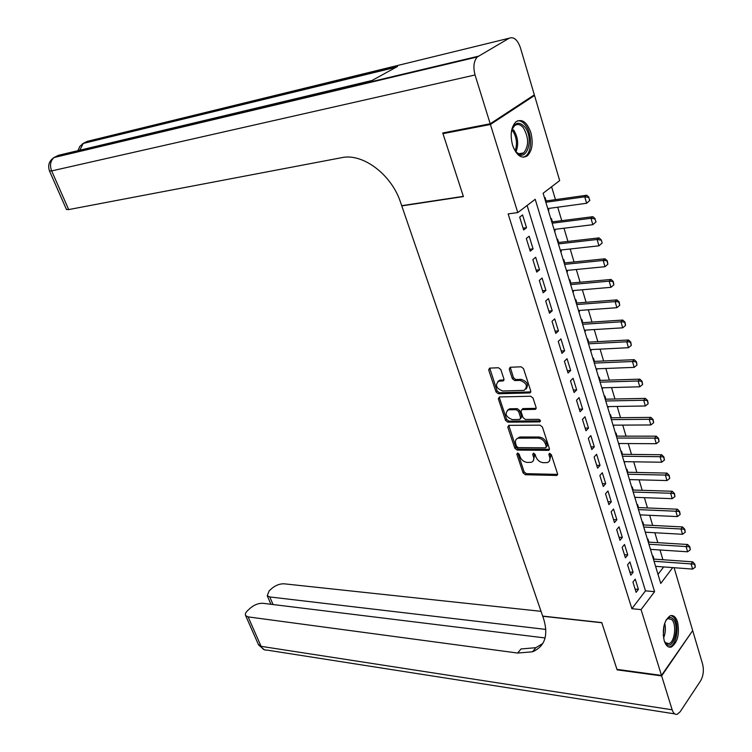<?xml version="1.0" encoding="UTF-8"?>
<svg xmlns="http://www.w3.org/2000/svg" width="752" height="752" viewBox="0 0 752 752"><rect width="100%" height="100%" fill="white"/><g stroke="black" fill="none" stroke-linecap="round" stroke-linejoin="round"><path stroke-width="1.13" d="M517.602 452.977L516.831 454.208L523.101 472.942L525.366 474.738L556.8 475.452L557.533 473.76L551.338 454.622L549.411 453.371L548.875 454.593L549.684 457.075C550.426 459.923 549.627 461.756 547.296 462.593L543.348 462.706C539.87 462.301 537.398 460.365 535.922 456.896L535.114 454.424L533.497 453.155L532.698 454.396L533.506 456.859C534.268 459.688 533.488 461.512 531.185 462.33L527.34 462.433C523.928 462.038 521.484 460.121 520.017 456.671L519.2 454.236L517.602 452.977M517.846 453.005L524.135 471.88L526.4 473.666L557.627 474.399M549.872 453.353L550.718 456.003L549.684 457.075M533.704 453.174L534.55 455.787L533.506 456.859M530.846 132.549C533.394 143.03 532.219 150.795 527.321 155.852C521.437 159.161 516.521 155.608 512.573 145.202C509.969 134.768 511.087 126.975 515.91 121.833C521.954 118.402 526.936 121.984 530.846 132.549M677.571 622.073C679.723 634.039 677.674 642.349 671.404 647.011C668.312 647.848 665.915 645.771 664.223 640.77C662.033 628.804 664.044 620.466 670.258 615.756C673.444 614.854 675.879 616.96 677.571 622.073M500.804 369.552L498.454 367.737L489.543 368.132L488.706 370.04L496.019 391.942L498.341 393.738L529.605 392.948L530.771 391.021L523.524 368.64L521.127 366.797L510.11 367.277L509.245 369.213L512.366 378.745L514.735 380.568L520.046 380.39C526.767 383.031 528.13 386.359 524.125 390.363L502.74 391.012C496.151 388.38 494.807 385.09 498.717 381.161L503.107 380.926L503.943 379.036L500.804 369.552M674.102 567.713L692.686 630.58L661.487 675.418L616.96 669.365L601.76 622.581L542.681 616.095L401.775 205.888L463.411 196.582L442.975 133.659L490.417 124.475L534.531 95.495L559.676 180.593L543.132 193.236L660.754 583.458L672.692 567.61M661.487 675.418L641.052 609.618L654.588 591.655L535.208 199.289L517.78 212.59L490.417 124.475M517.78 212.59L508.136 213.906L631.877 608.706L641.052 609.618M508.878 425.331L507.788 427.145L514.857 448.295L517.141 450.091L548.622 450.345L549.392 448.587L542.399 426.986L540.039 425.153L508.878 425.331M505.523 420.368L498.332 398.842L499.413 396.962L530.668 396.238L533.046 398.071L536.101 407.518L535.274 409.37L521.813 409.643L521.004 411.476L523.025 417.633L525.366 419.456L538.686 419.334C540.415 420.02 540.782 420.866 539.776 421.891L507.826 422.163L505.523 420.368L506.594 419.334L499.413 397.827L498.332 398.842M548.396 208.483L548.894 210.156L548.255 210.24M546.131 200.963L545.106 197.569L544.561 197.992M554.685 229.369L555.155 230.93L554.515 231.014M552.419 221.859L551.413 218.494L550.868 218.926M560.907 250.012L561.34 251.459L560.701 251.535M558.642 242.511L557.636 239.174L557.11 239.615M567.046 270.41L567.45 271.745L566.811 271.81M564.79 262.918L563.793 259.6L563.267 260.051M573.118 290.554L573.485 291.785L572.855 291.842M570.862 283.081L569.875 279.791L569.358 280.242M579.115 310.463L579.454 311.591L578.814 311.638M576.869 303L575.882 299.738L575.374 300.198M585.047 330.147L585.347 331.171L584.718 331.209M582.8 322.693L581.822 319.45L581.315 319.92M590.903 349.595L591.185 350.517L590.546 350.545M588.666 342.151L587.688 338.936L587.19 339.415M596.693 368.809L596.938 369.636L596.308 369.664M594.456 361.383L593.497 358.196L592.999 358.676M602.418 387.806L602.634 388.54L602.004 388.558M600.181 380.399L599.231 377.231L598.742 377.72M608.077 406.588L608.265 407.227L607.635 407.236M605.839 399.19L604.899 396.041L604.411 396.548M613.67 425.162L613.829 425.707L613.2 425.707M611.442 417.774L610.502 414.643L610.022 415.151M619.197 443.511L618.708 443.971M616.978 436.141L616.038 433.039L615.568 433.556M624.658 461.662L624.151 462.019M622.449 454.302L621.519 451.219L621.049 451.745M630.063 479.607L629.527 479.87M627.854 472.265L626.933 469.201L626.472 469.727M635.412 497.345L634.848 497.523M633.203 490.022L632.291 486.976L631.83 487.512M640.695 514.894L640.112 514.988M638.495 507.581L637.583 504.554L637.132 505.1M645.921 532.247L645.319 532.256M643.731 524.943L642.819 521.944L642.377 522.49M648.901 542.126L647.998 539.146L647.566 539.692M632.94 582.076L636.126 592.35L638.401 589.389L635.233 579.134L632.94 582.076M627.582 564.818L630.806 575.195L633.099 572.263L629.894 561.904L627.582 564.818M622.158 547.353L625.42 557.852L627.751 554.957L624.508 544.467L622.158 547.353M616.678 529.69L619.977 540.312L622.336 537.445L619.056 526.842L616.678 529.69M611.141 511.83L614.469 522.574L616.856 519.735L613.538 509.01L611.141 511.83M605.529 493.763L608.904 504.63L611.31 501.828L607.964 490.981L605.529 493.763M599.861 475.49L603.273 486.488L605.708 483.705L602.314 472.735L599.861 475.49M594.127 457.009L597.577 468.12L600.04 465.385L596.609 454.283L594.127 457.009M588.318 438.303L591.805 449.555L594.306 446.848L590.837 435.615L588.318 438.303M582.443 419.381L585.977 430.764L588.506 428.085L584.99 416.73L582.443 419.381M576.502 400.233L580.074 411.748L582.64 409.116L579.087 397.62L576.502 400.233M570.486 380.86L574.105 392.506L576.699 389.912L573.099 378.284L570.486 380.86M564.404 361.251L568.061 373.039L570.693 370.482L567.046 358.713L564.404 361.251M558.247 341.408L561.951 353.346L564.611 350.827L560.926 338.917L558.247 341.408M552.015 321.32L555.766 333.399L558.454 330.927L554.722 318.867L552.015 321.32M545.708 300.997L549.496 313.217L552.222 310.783L548.452 298.582L545.708 300.997M539.316 280.421L543.16 292.791L545.924 290.404L542.098 278.052L539.316 280.421M532.848 259.581L536.74 272.111L539.541 269.771L535.668 257.269L532.848 259.581M526.306 238.497L530.245 251.177L533.074 248.874L529.164 236.222L526.306 238.497M631.877 608.706L645.479 590.846L527.105 205.475M526.532 227.734L522.574 214.912L519.679 217.14L523.665 229.98L526.532 227.734L523.101 228.166M662.926 559.742L660.012 549.985M657.831 542.671L654.87 532.745M652.68 525.413L649.662 515.308M647.472 507.957L644.398 497.674M642.199 490.304L639.078 479.842M636.878 472.453L633.701 461.803M631.492 454.405L628.249 443.558M626.04 436.151L622.75 425.106M620.532 417.689L617.176 406.447M614.957 399.011L611.545 387.562M609.317 380.108L605.839 368.461M603.612 360.998L600.077 349.135M597.84 341.652L594.24 329.583M592.003 322.091L588.337 309.796M586.09 302.285L582.358 289.764M580.112 282.244L576.305 269.498M574.058 261.969L570.185 248.987M567.939 241.448L563.991 228.232M561.735 220.674L557.721 207.214M555.465 199.647L551.611 186.759M658.019 574.378L663.678 566.942M654.014 559.112L653.131 556.151L652.689 556.706M651.053 549.402L650.649 549.928M645.94 532.284L645.498 532.839M640.732 515.017L640.29 515.562M635.478 497.551L635.017 498.087M630.157 479.889L629.697 480.425M624.771 462.029L624.31 462.555M619.328 443.971L618.868 444.488M613.829 425.707L613.359 426.215M608.265 407.227L607.785 407.734M602.634 388.54L602.155 389.038M596.938 369.636L596.449 370.134M591.185 350.517L590.687 350.996M585.347 331.171L584.849 331.641M579.454 311.591L578.946 312.061M573.485 291.785L572.977 292.246M567.45 271.745L566.933 272.196M561.34 251.459L560.813 251.901M555.155 230.93L554.619 231.372M548.894 210.156L548.358 210.579M532.764 95.861L534.531 95.495M442.975 133.659L444.573 132.634M645.479 590.846L654.588 591.655M638.401 589.389L635.12 589.098M633.099 572.263L629.809 572.009M627.751 554.957L624.451 554.722M622.336 537.445L619.028 537.248M616.856 519.735L613.538 519.576M611.31 501.828L607.992 501.697M605.708 483.705L602.38 483.611M600.04 465.385L596.703 465.319M594.306 446.848L590.959 446.82M588.506 428.085L585.15 428.104M582.64 409.116L579.275 409.163M576.699 389.912L573.325 390.006M570.693 370.482L567.309 370.614M564.611 350.827L561.218 350.996M558.454 330.927L555.061 331.134M552.222 310.783L548.819 311.037M545.924 290.404L542.512 290.695M539.541 269.771L536.12 270.109M533.074 248.874L529.652 249.269M533.281 460.797L534.55 455.787M549.439 461.014L550.718 456.003M508.766 425.331L515.91 447.243L518.194 449.038L549.477 449.301M516.577 446.35L518.175 447.609L545.463 447.835L546.281 446.566L545.426 443.934C543.931 440.39 541.431 438.444 537.915 438.078L518.09 438.181C515.722 439.008 514.923 440.869 515.712 443.765L516.577 446.35M546.319 447.196L547.315 445.494L546.281 446.566M517.038 438.623L520.309 436.987L538.968 437.025C542.474 437.382 544.974 439.328 546.469 442.862L547.315 445.494M499.328 396.971L499.413 397.827M521.991 409.614L523.213 408.571L536.185 408.355M540.397 420.866L508.897 421.129L507.826 422.163M509.057 409.802L508.22 409.906C504.46 413.75 505.823 416.965 512.309 419.578L519.82 419.466L520.6 417.661L518.579 411.513L516.239 409.699L509.057 409.802L510.138 408.778L507.412 410.216M520.657 418.648L521.672 416.617L520.6 417.661M510.138 408.778L517.32 408.665L519.651 410.479L521.672 416.617M506.594 419.334L508.897 421.129M497.871 381.471L499.807 380.155L504.028 379.948M526.127 388.981C528.91 384.582 527.246 381.386 521.136 379.375L520.046 380.39M510.27 367.249L513.456 377.73L515.825 379.553L521.136 379.375M489.731 368.104L497.119 390.927L499.431 392.732L530.846 391.905M655.594 566.331L692.611 569.095L691.107 563.925L654.061 561.265M694.585 564.526L695.327 567.111L694.839 564.179L691.107 563.925L692.648 561.838L653.403 559.065M692.611 569.095L695.327 567.111M694.839 564.179L692.648 561.838M665.849 620.447C668.152 617.223 670.464 616.64 672.805 618.689C680.316 625.241 673.501 651.345 666.159 643.787L664.279 640.967M664.683 641.785L665.501 642.744L668.979 643.618C674.873 642.086 676.866 623.934 671.658 619.516L668.058 618.605L666.357 619.733M668.678 646.964L669.957 646.739C677.261 644.84 679.733 622.355 673.294 616.847L671.047 615.54M511.257 132.991C513.842 122.557 518.354 120.536 524.802 126.919C535.001 139.43 525.648 164.932 515.646 151.396C518.429 154.273 521.136 154.79 523.74 152.9C528.957 146.029 528.872 137.729 523.495 128C520.506 124.334 517.536 123.563 514.594 125.687L512.168 129.1M523.232 157.253L525.742 156.012C532.247 151.396 532.087 133.33 525.469 125.133C523.007 121.965 520.384 120.517 517.602 120.79M515.646 151.396L513.588 148.031M661.638 675.916L617.11 669.853L601.816 622.75L542.737 616.255L543.677 618.971C548.546 635.562 544.815 646.504 532.501 651.796L517.639 653.046L248.122 616.884L261.094 646.335L672.156 709.794L661.638 675.916L692.385 631.013M545.849 629.424L269.78 596.947L267.233 595.706L269.131 590.912L271.951 588.337C275.787 585.216 279.819 583.702 284.049 583.806L541.045 611.32M672.156 709.794C673.341 713.291 675.033 714.785 677.232 714.268L680.193 711.721L700.638 680.776C703.364 675.841 704.022 670.314 702.622 664.195L692.827 631.06M545.097 637.959L262.89 603.292C258.641 603.132 254.533 604.664 250.585 607.889L247.662 610.558C245.556 612.57 244.879 614.262 245.65 615.634L248.122 616.884M533.478 650.612L534.851 650.79M542.794 643.505L535.866 647.679L521.014 648.976L517.639 653.046M490.21 123.779L534.334 94.837L520.422 47.78C517.555 39.715 513.823 36.528 509.217 38.202L477.323 56.964C473.741 61.025 472.989 67.031 475.048 74.974L490.21 123.779L442.749 132.982L463.335 196.366L401.7 205.681L400.496 202.175C391.867 175.611 364.833 154.404 343.843 157.262L68.695 209.582L66.439 209.404M475.048 74.974L51.662 170.911C49.576 165.214 50.393 160.749 54.097 157.516L58.421 155.316L372.014 80.492L397.517 66.467L84.196 142.871L87.345 141.348L509.217 38.202M650.48 549.364L687.591 551.789L686.078 546.554L648.929 544.241M689.565 547.155L690.327 549.778L689.828 546.817L686.078 546.554L687.638 544.495L648.28 542.089M687.591 551.789L690.327 549.778M689.828 546.817L687.638 544.495M645.31 532.209L682.525 534.287L680.992 528.994L643.74 527.03M684.499 529.596L685.26 532.237L684.762 529.258L680.992 528.994L682.572 526.945L643.11 524.915M682.525 534.287L685.26 532.237M684.762 529.258L682.572 526.945M640.074 514.866L677.392 516.577L675.841 511.228L638.495 509.621M679.376 511.83L680.146 514.509L679.639 511.492L675.841 511.228L677.439 509.207L637.875 507.553M677.392 516.577L680.146 514.509M679.639 511.492L677.439 509.207M634.791 497.326L672.203 498.67L670.643 493.256L633.193 492.024M674.187 493.867L674.967 496.574L674.45 493.528L670.643 493.256L672.25 491.263L632.582 490.003M672.203 498.67L674.967 496.574M674.45 493.528L672.25 491.263M629.443 479.588L666.958 480.556L665.37 475.085L627.826 474.23M668.942 475.687L669.731 478.432L669.214 475.358L665.37 475.085L667.005 473.111L627.234 472.247M666.958 480.556L669.731 478.432M669.214 475.358L667.005 473.111M624.038 461.653L661.647 462.236L660.049 456.699L622.402 456.229M663.631 457.31L664.43 460.074L663.903 456.981L660.049 456.699L661.704 454.753L621.819 454.293M661.647 462.236L664.43 460.074M663.903 456.981L661.704 454.753M618.567 443.511L656.28 443.708L654.663 438.106L616.913 438.031M658.263 438.707L659.072 441.509L658.545 438.388L654.663 438.106L656.336 436.179L616.349 436.141M656.28 443.708L659.072 441.509M658.545 438.388L656.336 436.179M613.04 425.162L650.847 424.955L649.211 419.287L611.367 419.616M652.83 419.898L653.648 422.727L653.112 419.578L649.211 419.287L650.903 417.388L610.812 417.783M650.847 424.955L653.648 422.727M653.112 419.578L650.903 417.388M607.447 406.606L645.357 405.986L643.693 400.252L605.755 400.995M647.34 400.863L648.168 403.73L647.622 400.543L643.693 400.252L645.404 398.381L605.219 399.209M645.357 405.986L648.168 403.73M647.622 400.543L645.404 398.381M601.788 387.825L639.792 386.791L638.11 380.991L600.077 382.157M641.776 381.602L642.622 384.498L642.067 381.292L638.11 380.991L639.849 379.149L599.551 380.418M639.792 386.791L642.622 384.498M642.067 381.292L639.849 379.149M596.063 368.837L634.171 367.371L632.47 361.505L594.334 363.094M636.154 362.107L637 365.049L636.446 361.806L632.47 361.505L634.227 359.682L593.826 361.411M634.171 367.371L637 365.049M636.446 361.806L634.227 359.682M590.264 349.624L628.475 347.715L626.754 341.775L588.515 343.814M630.458 342.386L631.313 345.356L630.759 342.085L626.754 341.775L628.531 339.989L588.026 342.188M628.475 347.715L631.313 345.356M630.759 342.085L628.531 339.989M584.407 330.184L622.712 327.825L620.964 321.818L582.64 324.309M624.696 322.42L625.57 325.428L624.997 322.129L620.964 321.818L622.769 320.061L582.161 322.74M622.712 327.825L625.57 325.428M624.997 322.129L622.769 320.061M578.476 310.51L616.875 307.7L615.117 301.608L576.69 304.569M618.868 302.219L619.742 305.265L619.169 301.928L615.117 301.608L616.941 299.888L576.229 303.056M616.875 307.7L619.742 305.265M619.169 301.928L616.941 299.888M572.479 290.61L610.972 287.32L609.186 281.163L570.665 284.594M612.965 281.765L613.858 284.848L613.275 281.483L609.186 281.163L611.038 279.462L570.223 283.137M610.972 287.32L613.858 284.848M613.275 281.483L611.038 279.462M566.406 270.466L605.003 266.697L603.189 260.465L564.573 264.375M606.986 261.066L607.889 264.187L607.296 260.794L603.189 260.465L605.069 258.801L564.15 262.984M605.003 266.697L607.889 264.187M607.296 260.794L605.069 258.801M602.164 242.999L601.252 239.841L602.164 242.999L598.949 245.819L597.116 239.503L558.407 243.921M600.942 240.114L597.116 239.503L599.015 237.876L558.003 242.586M560.259 250.087L598.949 245.819L601.854 243.272M601.252 239.841L599.015 237.876M596.054 221.831L594.813 218.898L596.054 221.831L592.83 224.679L590.978 218.287L552.165 223.212M594.813 218.898L590.978 218.287L592.896 216.689L551.78 221.943M554.045 229.454L592.83 224.679L595.734 222.094M595.133 218.625L592.896 216.689M589.869 200.389L588.609 197.409L589.869 200.389L586.626 203.275L584.746 196.808L545.849 202.26M588.609 197.409L584.746 196.808L586.701 195.247L545.482 201.047M547.747 208.567L586.626 203.275L589.549 200.652M588.938 197.156L586.701 195.247M517.884 453.146L516.831 454.208M549.919 453.512L548.875 454.593M533.741 453.334L532.698 454.396M557.373 474.409L556.358 475.499M526.4 473.666L525.366 474.738M524.135 471.88L523.101 472.942M549.251 449.311L548.217 450.392M518.194 449.038L517.141 450.091M515.91 447.243L514.857 448.295M508.86 426.111L507.788 427.145M546.469 442.862L545.426 443.934M538.968 437.025L537.915 438.078M520.309 436.987L519.247 438.04M536.007 408.364L534.935 409.408M523.213 408.571L522.142 409.605M540.415 421.035L539.522 421.919M519.651 410.479L518.579 411.513M517.32 408.665L516.239 409.699M503.925 379.957L502.834 380.963M500.531 380.07L499.431 381.076M515.825 379.553L514.735 380.568M513.456 377.73L512.366 378.745M510.345 368.207L509.245 369.213M530.686 391.924L529.605 392.948M499.431 392.732L498.341 393.738M497.119 390.927L496.019 391.942M489.806 369.044L488.706 370.04M664.702 623.173C665.887 628.287 665.511 633.24 663.574 638.025M663.273 635.731L664.063 625.354M513.531 129.87C518.015 137.014 518.833 144.309 516.004 151.763M515.205 150.795C517.508 143.641 516.586 136.845 512.45 130.416L511.943 129.786M269.78 596.947L273.051 604.542M674.751 713.883L266.838 650.076C264.337 650.339 262.42 649.089 261.094 646.335L258.331 644.389M53.204 158.061L55.131 156.905L478.319 56.221M49.463 170.911L51.662 170.911L68.695 209.582M79.778 150.221L83.237 143.435L84.196 142.871L82.241 144.046M557.599 474.597L556.8 475.452M549.449 449.48L548.622 450.345M519.153 437.128L518.09 438.181M536.157 408.505L535.274 409.37M522.884 408.609L521.813 409.643M540.378 421.289L539.776 421.891M509.292 408.881L508.22 409.906M503.981 380.117L503.107 380.926M499.807 380.155L498.717 381.161M530.818 392.046L529.916 392.911M666.206 643.289L668.979 643.618M518.946 153.728L523.74 152.9M535.866 647.679L532.501 651.796M267.233 595.706L270.927 604.279M245.65 615.634L258.603 645L264.413 649.803M477.323 56.964L54.097 157.516C49.096 160.825 47.573 165.346 49.529 171.08L66.533 209.611M396.154 67.21L83.237 143.435L79.778 146.443L77.964 150.654"/></g></svg>
